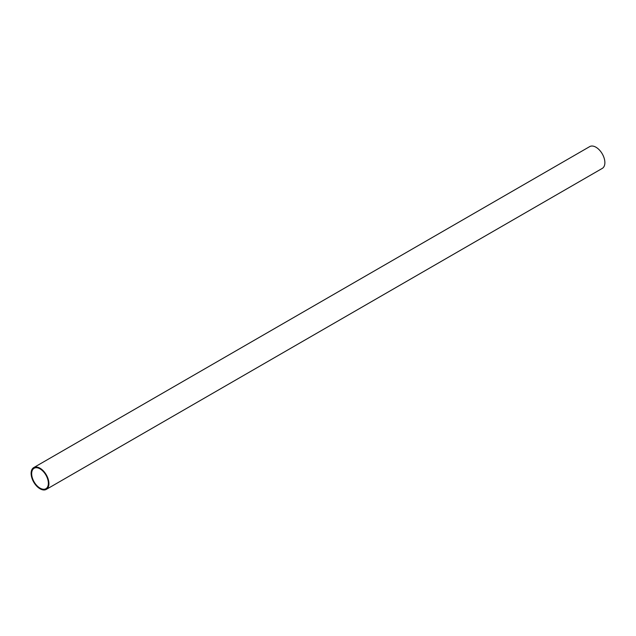 <?xml version="1.0" encoding="UTF-8"?>
<svg xmlns="http://www.w3.org/2000/svg" width="636" height="636" viewBox="0 0 636 636"><rect width="100%" height="100%" fill="white"/><g stroke="black" fill="none" stroke-linecap="round" stroke-linejoin="round"><path stroke-width="0.95" d="M46.309 489.386L602.268 168.405A12.577 7.266 -120 0 0 604.2 158.324A12.577 7.266 -120 0 0 595.98 147.234A12.577 7.266 -120 0 0 589.691 146.614L33.732 467.595A12.577 7.266 60 0 1 40.02 468.223A12.577 7.266 60 0 1 48.233 479.305A12.577 7.266 60 0 1 46.309 489.386A12.577 7.266 60 0 1 40.02 488.766A12.577 7.266 60 0 1 31.8 477.676A12.577 7.266 60 0 1 33.732 467.595M40.02 468.851A11.806 6.821 -120 0 0 34.113 468.263A11.806 6.821 -120 0 0 32.301 477.723A11.806 6.821 -120 0 0 40.02 488.13A11.806 6.821 -120 0 0 45.919 488.718A11.806 6.821 -120 0 0 47.732 479.258A11.806 6.821 -120 0 0 40.02 468.851"/></g></svg>
